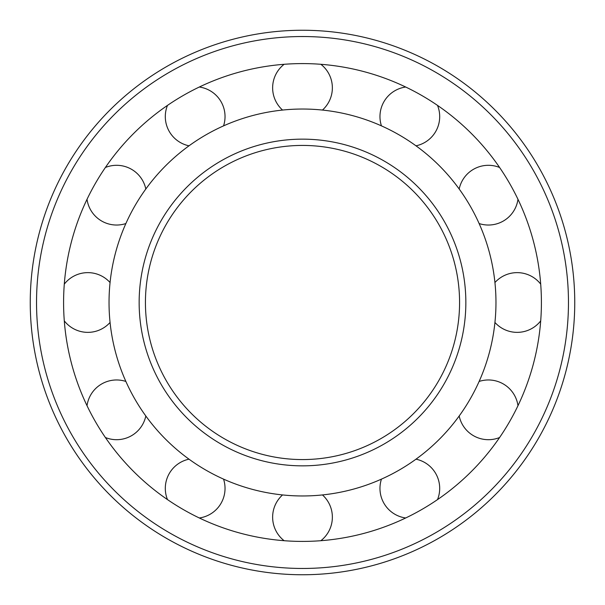 <?xml version="1.0" encoding="UTF-8"?>
<svg xmlns="http://www.w3.org/2000/svg" width="605" height="605" viewBox="0 0 605 605"><rect width="100%" height="100%" fill="white"/><g stroke="black" fill="none" stroke-linecap="round" stroke-linejoin="round"><path stroke-width="0.91" d="M145.434 302.5A157.066 157.066 0 0 0 381.037 438.527A157.066 157.066 0 0 0 381.037 166.473A157.066 157.066 0 0 0 145.434 302.5A157.066 157.066 0 0 0 381.037 438.527A157.066 157.066 0 0 0 381.037 166.473A157.066 157.066 0 0 0 145.434 302.5M109.036 302.5A193.464 193.464 0 0 0 399.232 470.047A193.464 193.464 0 0 0 399.232 134.953A193.464 193.464 0 0 0 109.036 302.5M63.585 302.5A238.915 238.915 0 0 0 421.957 509.402A238.915 238.915 0 0 0 421.957 95.598A238.915 238.915 0 0 0 63.585 302.5M30.25 302.5A272.25 272.25 0 0 0 438.625 538.276A272.25 272.25 0 0 0 438.625 66.724A272.25 272.25 0 0 0 30.25 302.5M139.15 302.5A163.35 163.35 0 0 0 384.175 443.964A163.35 163.35 0 0 0 384.175 161.036A163.35 163.35 0 0 0 139.15 302.5M36.534 302.5A265.966 265.966 0 0 0 435.487 532.831A265.966 265.966 0 0 0 435.487 72.169A265.966 265.966 0 0 0 36.534 302.5M320.869 540.704A29.864 29.864 0 0 0 322.45 494.935M282.55 494.935A29.864 29.864 0 0 0 284.131 540.704M437.513 499.609A29.864 29.864 0 0 0 415.99 459.18M381.445 479.13A29.864 29.864 0 0 0 405.698 517.978M459.18 415.99A29.864 29.864 0 0 0 499.609 437.513M517.978 405.698A29.864 29.864 0 0 0 479.13 381.445M494.935 322.45A29.864 29.864 0 0 0 540.704 320.869M540.704 284.131A29.864 29.864 0 0 0 494.935 282.55M479.13 223.555A29.864 29.864 0 0 0 517.978 199.302M499.609 167.487A29.864 29.864 0 0 0 459.18 189.01M415.99 145.82A29.864 29.864 0 0 0 437.513 105.391M405.698 87.022A29.864 29.864 0 0 0 381.445 125.87M322.45 110.065A29.864 29.864 0 0 0 320.869 64.296M284.131 64.296A29.864 29.864 0 0 0 282.55 110.065M223.555 125.87A29.864 29.864 0 0 0 199.302 87.022M167.487 105.391A29.864 29.864 0 0 0 189.01 145.82M87.022 199.302A29.864 29.864 0 0 0 125.87 223.555M145.82 189.01A29.864 29.864 0 0 0 105.391 167.487M64.296 320.869A29.864 29.864 0 0 0 110.065 322.45M110.065 282.55A29.864 29.864 0 0 0 64.296 284.131M105.391 437.513A29.864 29.864 0 0 0 145.82 415.99M125.87 381.445A29.864 29.864 0 0 0 87.022 405.698M199.302 517.978A29.864 29.864 0 0 0 223.555 479.13M189.01 459.18A29.864 29.864 0 0 0 167.487 499.609"/></g></svg>
